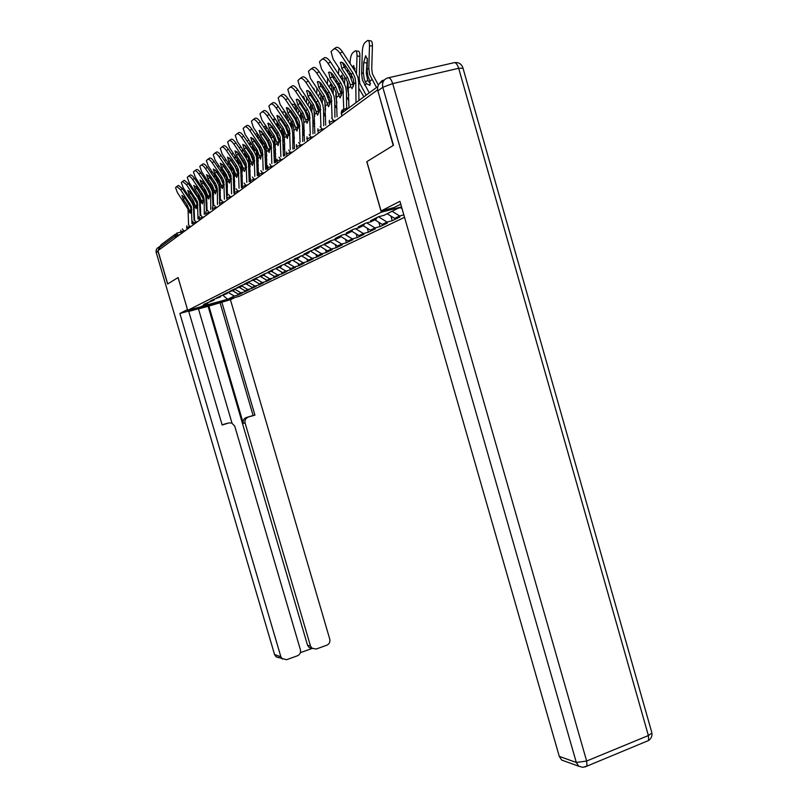 <?xml version="1.0" encoding="UTF-8"?>
<svg xmlns="http://www.w3.org/2000/svg" width="808" height="808" viewBox="0 0 808 808"><rect width="100%" height="100%" fill="white"/><g stroke="black" fill="none" stroke-linecap="round" stroke-linejoin="round"><path stroke-width="1.21" d="M377.659 89.981L393.193 145.491L366.792 161.701L381.315 212.201L187.729 310.363L239.249 296.314L404.545 217.322M381.315 212.201L401.556 206.898M401.677 207.353L398.031 208.302L384.002 215.312L378.386 216.786L370.569 220.705L376.114 219.241L377.033 217.463M392.102 211.262L399.647 215.968L403.838 214.867M399.647 215.968L394.647 218.392L399.93 216.999L392.254 220.695L390.931 216.079M378.467 216.766L387.032 222.079L392.254 220.695M387.032 222.079L382.245 224.402L387.436 223.028L380.083 226.573L378.851 222.291M366.771 222.877L374.952 227.927L380.083 226.573M374.952 227.927L370.367 230.149L375.468 228.795L368.418 232.189L367.276 228.24M355.56 228.714L363.388 233.532L368.418 232.189M363.388 233.532L358.994 235.663L363.994 234.33L357.237 237.582L356.187 233.936M344.804 234.31L352.298 238.905L357.237 237.582M352.298 238.905L348.076 240.946L352.995 239.633L346.511 242.764L345.531 239.38M334.482 239.673L341.653 244.056L346.511 242.764M341.653 244.056L337.603 246.016L342.43 244.723L336.199 247.733L335.3 244.612M324.553 244.824L331.431 249.005L336.199 247.733M331.431 249.005L327.543 250.894L332.28 249.621L326.301 252.51L325.462 249.621M314.989 249.753L321.604 253.762L326.301 252.51M321.604 253.762L317.867 255.57L322.533 254.328L316.766 257.106L315.999 254.439M305.656 254.409L312.161 258.338L316.766 257.106M312.161 258.338L308.565 260.085L313.14 258.853L307.596 261.529L306.889 259.075M296.667 258.893L303.061 262.741L307.596 261.529M303.061 262.741L299.596 264.428L304.101 263.216L298.758 265.792L298.101 263.529M288.012 263.216L294.304 266.994L298.758 265.792M294.304 266.994L290.961 268.609L295.395 267.408L290.244 269.892L289.638 267.812M279.669 267.377L285.85 271.084L290.244 269.892M285.85 271.084L282.638 272.639L286.991 271.458L282.022 273.861L281.467 271.942M271.619 271.397L277.71 275.023L282.022 273.861M277.71 275.023L274.599 276.528L278.891 275.366L274.094 277.679L273.589 275.922M263.852 275.265L269.842 278.831L274.094 277.679M269.842 278.831L266.842 280.285L271.074 279.144L266.438 281.376L265.963 279.77M256.288 278.982L262.246 282.517L266.438 281.376M262.246 282.517L259.348 283.921L263.509 282.79L259.035 284.951L258.6 283.477M248.803 282.457L254.914 286.062L259.035 284.951M254.914 286.062L252.106 287.426L256.207 286.315L251.874 288.395L251.48 287.052M241.572 285.82L247.814 289.506L251.874 288.395M247.814 289.506L245.097 290.819L249.137 289.719L244.945 291.739L244.592 290.516M234.583 289.082L240.946 292.829L244.945 291.739M240.946 292.829L238.32 294.102L242.299 293.021L238.249 294.971L237.926 293.859M228.078 292.395L234.3 296.051L238.249 294.971M234.3 296.051L227.603 299.293L201.414 306.434L207.717 303.293L208.252 302.283M289.951 262.246L290.739 260.742L285.174 263.529L289.951 262.246L281.679 265.276L276.346 267.953L281.033 266.69L272.983 269.64L267.852 272.215L272.458 270.973L264.61 273.841L259.671 276.316L264.206 275.094L256.55 277.881L251.783 280.275L256.247 279.063L248.783 281.78L244.178 284.083L248.571 282.901L241.279 285.537L236.845 287.759L241.168 286.598L234.047 289.163L229.765 291.314L234.017 290.163L227.058 292.668L222.917 294.748L227.109 293.607L220.301 296.051L216.302 298.061L220.422 296.94L213.777 299.334L209.908 301.273L213.969 300.172L203.717 304.374L207.717 303.293M290.718 260.742L295.546 259.459L299.212 257.621L300.021 256.086M376.114 219.241L371.165 221.715L365.66 223.159L358.196 226.907L363.63 225.472L358.904 227.836L353.51 229.26L346.38 232.835L351.702 231.421L347.188 233.684L341.895 235.088L335.067 238.512L340.299 237.118L335.966 239.279L330.775 240.653L324.24 243.935L329.371 242.572L320.13 245.996L313.868 249.137L318.897 247.793L309.929 251.116L303.909 254.126L308.858 252.813L294.354 258.924L299.212 257.621M400.505 207.656L402.051 208.626M387.163 213.726L394.647 218.392M363.63 225.472L364.539 223.735M374.902 219.847L382.245 224.402M351.702 231.421L352.591 229.724M363.166 225.705L370.367 230.149M340.299 237.118L341.168 235.451M351.803 231.239L358.994 235.663M329.371 242.572L330.219 240.936M340.673 236.401L348.076 240.946M318.897 247.793L319.736 246.198M329.997 241.37L337.603 246.016M308.858 252.813L309.676 251.238M319.786 246.177L327.543 250.894M310.333 251.005L317.867 255.57M301.313 255.712L308.565 260.085M281.033 266.69L281.8 265.246M292.627 260.237L299.596 264.428M272.458 270.973L273.195 269.579M284.254 264.59L290.961 268.609M264.206 275.094L264.913 273.761M276.174 268.781L282.638 272.639M256.247 279.063L256.924 277.78M268.377 272.821L274.599 276.528M248.571 282.901L249.228 281.659M260.843 276.72L266.842 280.285M241.168 286.598L241.804 285.396M253.49 280.447L259.348 283.921M234.017 290.163L234.623 289.011M246.339 284.012L252.106 287.426M227.109 293.607L227.694 292.496M239.421 287.466L245.097 290.819M220.422 296.94L220.998 295.869M232.724 290.809L238.32 294.102M213.969 300.172L214.524 299.132M175.558 237.774L175.083 236.138L159.459 247.672L159.913 249.228M159.459 247.672L161.014 244.814L175.316 234.189M223.018 295.324L227.603 299.293M187.729 310.363L178.093 277.568L167.721 283.931L157.944 250.672L377.296 90.062M384.174 80.103L382.083 80.588L379.538 83.436M184.153 196.809L184.931 198.112L183.224 199.263L181.891 195.354L184.931 197.849L190.597 207.161L190.991 210.373L190.143 213.332L189.213 210.191L191.001 210.282M176.811 186.476L178.437 185.396L182.406 188.628L180.679 189.779L191.415 206.515L191.951 223.574M194.051 220.099L193.445 206.01L191.547 202.01L182.406 188.628M180.679 189.779L176.72 186.537L175.548 187.607L177.417 192.577L188.052 209.161L188.567 224.432M183.224 199.263L187.274 205.192L189.213 210.191M190.637 207.292L184.931 198.112M200.596 202.768L200.455 201.101M200.647 211.171L200.111 210.322M201.677 189.001L201.768 186.698M198.98 182.608L198.617 184.497M198.011 197.829L198.091 195.637M198.758 199.233L198.849 196.778M203.768 189.648L203.687 191.951M206.424 208.363L207.02 209.312M200.637 209.09L200.142 208.282M226.311 299.839L224.513 300.717C220.453 302.849 191.011 311.131 190.688 310.221L192.809 308.979M159.398 246.541L158.014 251.349L167.62 283.992L178.053 277.588L187.507 309.585M187.466 309.595L179.871 313.464L188.648 311.07L222.149 425.028L228.321 423.079M231.997 423.099L198.425 308.767L188.749 311.413M311.949 648.349L309.201 647.592L307.515 645.198L208.09 306.293L198.475 308.919M208.09 306.293L230.411 299.677L329.785 639.229C330.31 642.006 329.341 643.996 326.856 645.198L316.1 649.066L309.201 647.592M235.007 297.475L230.411 299.677M229.038 422.958L231.704 422.988L234.754 426.169L300.404 649.773C300.94 652.581 299.95 654.591 297.425 655.793L286.527 659.722L276.104 656.803L274.558 654.53L280.881 656.793L282.436 659.096M179.871 313.464L280.881 656.793M300.364 652.672L311.999 648.481M248.127 417.211C245.571 418.271 244.561 420.221 245.097 423.038L243.289 423.341C242.754 420.534 243.763 418.605 246.309 417.534L254.934 415.161L221.796 302.03M307.515 645.198L310.524 646.137L245.097 423.038M310.524 646.137L312.221 648.551M243.289 423.341L208.848 305.919M246.309 417.534L253.096 415.494L220.089 302.859M253.096 415.494L254.934 415.161M222.089 424.826L227.29 423.261M400.778 204.202L394.173 207.525L381.063 210.959L399.95 201.323L559.277 756.379L576.306 762.469L382.8 87.274L377.861 90.88L393.476 145.319L366.872 161.651L381.063 210.959M565.388 761.399L561.671 760.055L559.277 756.379M377.861 90.88C376.962 86.163 378.588 83.093 382.719 81.648L383.477 81.083M189.971 191.789L190.839 193.253L189.102 194.415L187.769 190.436L190.87 192.95L196.617 202.424L197.021 205.697L196.142 208.716L195.183 205.535L197.021 205.626M182.608 181.396L184.264 180.295L188.314 183.567L186.567 184.729L197.465 201.758L198.011 219.039M200.142 215.524L199.526 201.253L197.596 197.172L188.314 183.567M186.567 184.729L182.517 181.457L181.315 182.558L183.184 187.628L193.991 204.495L194.516 219.917L196.102 222.735M189.102 194.415L193.213 200.455L195.183 205.535M196.788 203.081L190.839 193.253M195.991 186.608L196.94 188.224L195.172 189.405L193.829 185.345L197.001 187.9L202.848 197.536L203.252 200.859L202.343 203.939L201.354 200.717L204.202 200.121L204.273 214.342M188.618 176.144L190.284 175.033C191.183 174.669 192.556 175.77 194.425 178.336L192.647 179.528L202.081 193.375L203.717 196.849L204.202 200.121M206.444 210.848L205.808 196.334L203.848 192.183L194.425 178.336M192.647 179.528C190.779 176.952 189.405 175.851 188.517 176.205L187.264 177.356L189.153 182.517L200.121 199.667L200.667 215.261M195.172 189.405L199.354 195.546L201.354 200.717M203.121 198.687L196.94 188.224M202.232 181.255L203.242 183.032L201.455 184.234L200.111 180.083L203.343 182.669L209.282 192.476L209.696 195.859L208.757 199.01L207.737 195.738L209.696 195.839L210.676 195.092L210.757 209.484M194.819 170.71L196.516 169.579C197.435 169.195 198.849 170.316 200.748 172.932L198.94 174.134L208.514 188.234L210.181 191.769L210.676 195.092M212.948 206.091L212.302 191.243L210.312 187.022L200.748 172.932M198.94 174.134C197.041 171.518 195.637 170.397 194.718 170.781L193.425 171.963L195.324 177.235L206.464 194.688L207.02 210.464M201.455 184.234L205.707 190.476L207.737 195.738M209.636 194.112L207.494 189.284L203.242 183.032M208.696 175.74L209.767 177.659L207.949 178.871L206.606 174.639L209.908 177.265L215.938 187.244L216.362 190.688L215.382 193.9L214.332 190.587L216.362 190.698L217.372 189.89L217.463 204.444M201.243 165.084L202.959 163.943C203.909 163.539 205.353 164.67 207.282 167.337L205.444 168.559L215.181 182.911L216.877 186.507L217.372 189.89M219.695 201.333L219.029 185.971L217.009 181.689L207.282 167.337M205.444 168.559C203.515 165.893 202.081 164.761 201.131 165.155L199.788 166.387L201.707 171.761L213.029 189.526L213.595 205.525M207.949 178.871L212.272 185.234L214.332 190.587M216.362 189.325L214.09 184.022L209.767 177.659M215.382 170.023L216.524 172.094L214.675 173.336L213.322 169.003L216.706 171.66L222.836 181.82L223.261 185.325L222.251 188.607L221.17 185.254L223.261 185.365M207.898 159.267L209.636 158.105C210.615 157.691 212.09 158.833 214.049 161.539L212.181 162.782L222.079 177.396L223.806 181.063L224.402 199.233M226.674 196.819L225.998 180.527L223.937 176.154L214.049 161.539M212.181 162.782C210.221 160.075 208.757 158.923 207.777 159.338L206.383 160.62L208.312 166.105L218.12 180.568L219.827 184.194L220.402 200.455M214.675 173.336L219.069 179.81L221.17 185.254M223.291 184.285L220.907 178.568L216.524 172.094M226.684 198.667L226.684 197.859M206.959 198.96L206.626 195.284M206.999 206.919L206.414 205.979M207.898 183.466L207.989 181.022M205.242 176.972L204.788 178.891M204.111 192.587L204.192 190.274M204.889 193.971L204.98 191.435M210.211 177.709L210.221 178.326M210.019 184.012L209.939 186.466M212.938 204.04L213.595 205.081M206.404 205.171L206.989 204.727L206.404 203.838M213.534 194.779L213.029 189.526M213.564 200.152L212.918 199.293M213.585 202.545L212.928 201.495M214.1 184.042L214.12 183.466M214.332 177.73L214.423 175.124M211.746 171.175L211.191 173.104M210.413 187.173L210.504 184.719M210.706 179.043L210.726 178.467M211.221 188.537L211.312 185.921M213.272 182.204L213.272 182.82M216.594 171.498L216.655 172.286M216.493 178.164L216.393 180.78M219.685 199.576L220.291 200.556M213.342 194.031L213.534 195.122M219.857 188.537L220.342 190.961M220.342 190.345L219.655 183.648M220.372 195.435L219.655 194.577M220.392 198.031L219.665 196.869M220.746 178.326L220.766 177.649M220.978 171.781L221.079 168.993M218.534 165.236L217.827 167.125M216.928 181.568L217.019 178.952M217.231 173.134L217.251 172.468M217.766 182.921L217.867 180.194M219.827 176.265L219.867 177.033M223.079 164.953L223.25 165.913M223.18 172.094L223.079 174.882M222.826 181.8L222.806 182.436M226.664 194.991L227.109 195.698M226.624 182.871L227.401 186.486M227.391 185.689L226.503 177.598M227.422 190.537L226.634 189.829M227.442 193.385L226.644 192.102M227.614 172.387L227.644 171.619M227.856 165.6L227.967 162.63M224.715 160.954L225.644 159.196M223.665 175.75L223.766 172.973M223.978 167.014L224.008 166.236M224.533 177.103L224.634 174.255M226.523 169.963L226.664 170.983M230.098 165.792L229.987 168.751M229.755 175.498L229.724 176.326M233.896 190.254L234.31 190.91M233.825 178.901L234.704 181.749M234.704 180.81L233.775 177.841M233.522 176.144L233.583 171.367M234.673 176.578L234.461 174.255M234.724 185.436L233.866 184.578M234.744 188.587L233.876 187.183M234.734 166.226L234.764 165.347M234.977 159.166L235.088 155.994M231.886 154.581L233.058 152.995M230.997 159.762L230.967 160.641M230.644 169.72L230.745 166.751M231.542 171.084L231.654 168.094M232.876 163.479L233.653 164.63M237.259 159.227L237.148 162.388M236.916 169.034L236.885 170.023M241.4 185.375L242.097 186.496M222.331 164.115L223.523 166.337L221.644 167.589L220.291 163.166L223.745 165.852L229.987 176.205L230.411 179.78L229.361 183.133L228.24 179.73L230.401 179.851M214.787 153.227L216.554 152.056C217.564 151.621 219.069 152.783 221.059 155.54L219.17 156.803L229.23 171.69L230.987 175.417L231.593 193.829M233.916 193.253L233.209 174.871L231.118 170.427L221.059 155.54M219.17 156.803C217.17 154.035 215.665 152.874 214.655 153.308L213.211 154.641L215.15 160.237L225.119 174.972L226.856 178.659L227.452 195.253M221.644 167.589L226.109 174.185L228.24 179.73M230.442 179.012L227.977 172.932L223.523 166.337M241.329 174.265L242.279 176.76M237.602 172.245L237.592 171.195M242.279 175.73L241.319 173.124M240.784 169.357L240.925 164.933M242.249 171.942L241.834 167.448M242.309 180.133L241.36 179.295M242.329 183.638L241.38 182.103M242.107 159.822L242.137 158.822M242.36 152.49L242.43 149.046M239.34 148.005L240.754 146.551M238.249 153.076L238.198 154.025M237.865 163.448L237.976 160.287M238.804 164.852L238.936 161.711M244.683 152.389L244.561 155.762M244.339 162.388L244.299 163.519M249.187 180.336L249.975 181.618M229.523 157.994L230.775 160.368L228.866 161.64L227.513 157.116L231.048 159.843L237.39 170.387L237.825 174.023L236.734 177.457L235.583 174.003L237.815 174.134M221.927 146.975L223.715 145.793C224.765 145.329 226.301 146.501 228.331 149.318L226.412 150.601L236.643 165.771L238.431 169.569L239.057 188.224M241.42 187.638L240.693 169.013L238.562 164.489L228.331 149.318M226.412 150.601C224.371 147.783 222.836 146.612 221.796 147.066L220.291 148.45L222.251 154.166L232.381 169.175L234.148 172.932L234.754 189.951M228.866 161.64L233.401 168.357L235.583 174.003M237.855 173.518L235.31 167.084L230.775 160.368M249.106 169.226L250.147 171.498M245.531 167.791L245.097 164.428M248.379 162.691L248.531 158.267M250.116 166.913L249.49 160.6M250.167 174.599L249.137 173.801M250.197 178.538L249.157 176.861M250.137 170.448L249.096 167.892M249.743 153.156L249.783 152.035M250.015 145.531L249.975 141.703M247.137 141.259L248.743 139.865M245.784 146.177L245.703 147.117M245.359 156.934L245.47 153.571M246.329 158.378L246.501 155.106M252.379 145.278L252.258 148.874M252.025 155.53L251.985 156.782M257.257 175.134L257.59 175.679M236.986 151.651L238.299 154.166L236.36 155.459L234.997 150.844L238.623 153.601L245.066 164.347L245.511 168.054L244.471 171.518L243.4 169.69L243.188 168.064L245.501 168.205M229.341 140.491L231.149 139.289C232.229 138.804 233.805 139.996 235.875 142.854L233.926 144.157L244.339 159.631L246.147 163.499L246.793 182.406M249.197 181.81L248.45 162.943L246.288 158.328L235.875 142.854M233.926 144.157C231.846 141.299 230.28 140.107 229.199 140.582L227.634 142.026L229.603 147.864L239.915 163.166L241.713 166.993L242.339 184.628M236.36 155.459L240.976 162.317L243.188 168.064M245.056 165.6L238.299 154.166M257.176 163.893L258.277 165.913M258.277 161.56L257.419 153.55M258.338 168.791L257.207 168.104M258.368 173.266L257.237 171.437M258.308 165.004L257.166 162.408M257.671 146.228L257.722 144.975M257.944 138.289L257.439 133.502M257.338 133.35L255.318 134.36M253.621 139.057L253.52 139.915M252.813 158.853L252.864 157.51M253.116 150.157L253.237 146.561M254.126 151.662L254.379 148.248M256.267 155.873L256.419 151.379M257.974 137.623L260.358 137.885L260.226 141.693M259.994 148.44L259.954 149.803M244.127 149.056L242.774 144.329L246.48 147.117L251.197 154.146L253.045 158.085L253.49 161.863L250.793 154.722L246.107 147.743L244.127 149.056L248.834 156.045L251.076 161.903L253.47 162.054M237.027 133.754L238.875 132.532C239.986 132.027 241.602 133.239 243.713 136.158L241.723 137.481L252.318 153.257L254.167 157.196L254.823 176.356M257.267 175.76L256.51 156.631L254.308 151.924L243.713 136.158M254.712 160.913L253.49 161.863L252.318 165.458L251.076 161.903M241.723 137.481C239.612 134.562 237.996 133.35 236.885 133.855L235.249 135.36L237.239 141.319L247.733 156.924L249.561 160.822L250.207 179.77M244.743 145.076L246.107 147.743M250.207 180.083L250.217 181.558M265.569 158.287L266.802 160.166M266.771 155.924L265.66 146.288M265.559 156.671L266.791 159.408M266.822 162.681L265.6 162.156M266.852 167.822L265.63 165.822M265.903 139.006L265.953 137.613M266.185 130.734C266.206 127.735 265.802 126.26 264.984 126.321L263.842 127.23M261.772 131.694L261.661 132.401M260.873 151.894L260.923 150.379M261.176 143.107L261.307 139.269M262.216 144.662L262.56 141.148M264.448 148.813L264.61 144.228M268.62 130.078L268.509 134.209M268.276 141.087L268.226 142.572M252.207 142.4L250.844 137.562L254.641 140.39L259.449 147.561L261.752 153.571L260.56 159.115L259.277 155.51L261.762 155.661L258.984 148.187L254.207 141.067L252.207 142.4L256.984 149.531L259.277 155.51M245.026 126.755L246.884 125.523C248.046 124.987 249.702 126.21 251.854 129.189L249.823 130.532L260.61 146.632L262.499 150.652L263.166 170.074M265.65 169.468L264.873 150.086L262.63 145.278L251.854 129.189M249.823 130.532C247.672 127.553 246.016 126.331 244.864 126.856L243.168 128.432L245.157 134.532L255.843 150.439L257.702 154.419L258.378 175.488M252.803 138.249L254.207 141.067M274.286 152.399L275.629 154.116M270.448 147.803L270.367 146.753M275.589 150.025L274.084 142.541L274.205 138.784M274.276 150.672L275.619 153.762M275.639 156.146L274.316 155.964M275.69 162.206L274.346 160.024M274.457 131.482L274.508 129.926M274.72 122.816L273.468 119.23L272.71 119.806M269.236 144.693L269.296 143.016M269.539 135.754L269.68 131.664M270.63 137.38L271.094 133.774M277.114 121.826L277.104 126.391M276.871 133.461L276.821 135.057M260.6 135.492L259.237 130.522L263.135 133.391L268.024 140.713L270.377 146.844L269.125 152.52L267.801 148.854L270.326 149.015L267.499 141.39L262.64 134.128L260.6 135.492L265.468 142.753L267.801 148.854M253.328 119.483L255.227 118.231C256.429 117.675 258.116 118.917 260.307 121.947L258.247 123.321L269.236 139.744L271.155 143.854L271.841 163.529M274.377 162.913L273.579 143.268L271.286 138.37L260.307 121.947M258.247 123.321C256.055 120.281 254.358 119.039 253.167 119.594L251.389 121.24L253.399 127.472L264.277 143.703L266.175 147.763L266.862 169.165M261.186 131.148L262.64 134.128M283.366 146.187L284.638 147.642M279.326 142.147L279.073 138.431M284.78 143.844L283.234 139.279M283.022 137.825L283.093 130.997M283.345 144.42L284.618 149.318L283.386 149.5M284.537 155.833L283.426 154.015M283.345 123.624L283.396 121.897M283.527 114.463L281.941 112.08M277.922 137.219L277.982 135.391M278.235 128.078L278.376 123.715M279.366 129.785L279.992 126.139M281.79 133.896L281.952 129.078L281.739 133.774M282.699 111.898L285.396 112.373M285.527 112.565L286.042 118.241M285.8 125.513L285.749 127.24M269.327 128.29L267.963 123.21L271.963 126.119L276.952 133.583L279.346 139.845L278.043 145.652L276.659 141.935L279.235 142.107L276.356 134.33L271.397 126.907L269.327 128.29L274.286 135.714L276.659 141.935M261.974 111.918L263.893 110.645C265.135 110.06 266.882 111.312 269.114 114.413L267.014 115.807L278.204 132.583L280.164 136.774L280.871 156.722M283.446 156.096L282.628 136.188L280.295 131.179L269.114 114.413M267.014 115.807C264.782 112.706 263.044 111.443 261.802 112.029L259.944 113.756L261.974 120.129L273.043 136.703L274.983 140.844L275.69 162.59M269.902 123.775L271.397 126.907M288.133 132.815L288.173 130.25M294.344 137.39L292.759 133.441M292.153 129.169L292.344 122.907M292.799 137.916L293.819 142.4L292.839 142.723M293.516 148.834L292.88 147.793M292.587 115.423L292.647 113.514M292.536 105.484L291.658 104.151M286.961 129.452L287.022 127.482M287.264 120.079L287.426 115.413M288.476 121.887L289.284 118.21M290.981 125.987L291.143 121.008M291.89 104.232L294.011 104.484C294.94 104.424 295.395 105.999 295.364 109.211L295.344 109.706M295.102 117.2L295.041 119.109M291.143 121.2L290.87 125.765M292.951 139.845L293.88 140.774M278.406 120.806L277.053 115.584L281.164 118.544L286.244 126.169L288.678 132.562L287.315 138.511L285.881 134.734L288.506 134.916L285.577 126.977L280.527 119.392L278.406 120.806L283.467 128.391L285.881 134.734M270.983 104.03L272.922 102.747C274.215 102.131 276.003 103.404 278.275 106.565L276.144 107.989L287.547 125.119L289.537 129.401L290.264 149.621M292.89 148.985L292.759 133.603L292.052 128.805L289.678 123.695L278.275 106.565M276.144 107.989C273.861 104.818 272.074 103.545 270.791 104.161L268.852 105.969L270.892 112.484L282.174 129.411L284.143 133.643L284.881 155.742M288.506 134.916L288.577 135.471M278.982 116.1L280.527 119.392M297.556 124.402L297.637 121.836M302.647 131.199L303.404 135.199L302.677 135.613M304.323 130.643L302.606 126.826M301.768 120.745L301.97 114.494M302.212 106.838L302.283 104.737M296.364 121.362L296.425 119.261M296.677 111.716L296.839 106.737M297.98 113.675L299 109.999M300.707 112.575L300.546 117.766M302.081 96.324L303.606 96.505L305.02 100.768M304.778 108.504L304.707 110.605M300.697 113.15L300.374 117.443M302.657 132.825L303.485 133.623M287.87 113.009L286.527 107.646L290.739 110.645L295.92 118.433L298.404 124.967L296.98 131.068L295.496 127.24L298.172 127.422L295.173 119.311L290.032 111.575L287.87 113.009L293.021 120.745L295.496 127.24M280.366 95.819L282.335 94.516C283.679 93.869 285.507 95.162 287.83 98.394L285.658 99.838L297.283 117.342L299.314 121.715L300.061 142.218M302.737 141.572L302.596 126.008L301.879 121.119L299.455 115.898L287.83 98.394M285.658 99.838C283.325 96.596 281.497 95.304 280.154 95.95L278.134 97.849L280.184 104.525L291.678 121.826L293.688 126.139L294.445 148.611M298.172 127.422L298.263 128.159M288.446 108.1L290.032 111.575M314.736 123.604L312.959 124.351L312.949 128.098M314.484 123.19L312.878 119.847M311.787 112.07L311.989 105.727M312.241 97.859L312.322 95.546M306.151 112.948L306.222 110.696M306.474 102.959L306.646 97.647M307.404 115.867L307.484 113.14M307.909 105.131L309.212 101.525M310.625 103.656L310.514 109.201M312.938 88.112L313.605 88.203L315.039 91.304M314.868 99.404L314.787 101.717M314.464 112.1L314.666 116.554M310.656 104.858L310.272 108.767M312.928 125.674L313.494 126.179M297.748 104.868L296.405 99.374C297.475 98.869 298.92 99.879 300.738 102.404L308.08 114.827L308.575 119.099L307.06 123.311L305.515 119.412L308.242 119.614L305.182 111.322L299.94 103.414L297.748 104.868L302.99 112.787L305.515 119.412M290.143 87.254L292.142 85.941C293.536 85.254 295.425 86.557 297.799 89.86L295.576 91.334L307.444 109.242L309.514 113.706L310.282 134.482M312.999 133.835L312.858 118.099L312.12 113.09L309.646 107.757L297.799 89.86M295.576 91.334C293.203 88.022 291.324 86.719 289.931 87.395L287.81 89.385L289.87 96.223L301.596 113.908L303.646 118.322L304.414 141.168M308.242 119.614L308.353 120.533M298.324 99.768L299.94 103.414M324.998 102.091L325.553 110.09M323.634 117.18L323.665 120.069M325.614 116.291L323.594 112.504M322.251 103.04L322.453 96.576M322.705 88.456L322.786 85.911M316.887 88.143L316.685 93.799M316.352 104.171L316.433 101.778M317.665 106.989L317.756 104.111M318.281 96.213L320.039 92.92M320.816 94.102L320.907 100.253M324.25 79.507L325.301 81.093M325.382 89.85L325.301 92.395M321.029 96.283L320.594 99.737M308.04 96.384L306.717 90.728C307.828 90.203 309.312 91.223 311.171 93.809L318.665 106.515L319.16 110.888L317.574 115.211L315.968 111.252L318.746 111.464L315.635 102.99L310.282 94.889L308.04 96.384L313.403 104.484L315.968 111.252M300.364 78.315L302.394 76.972C303.838 76.255 305.777 77.578 308.201 80.952L305.939 82.456L318.049 100.768L320.16 105.343L320.948 126.412M323.715 125.745L323.564 109.827L322.816 104.717L320.291 99.263L308.201 80.952M305.939 82.456C303.515 79.073 301.576 77.74 300.132 78.467L297.91 80.558L299.98 87.567L311.939 105.646L314.029 110.161L314.827 133.401M318.746 111.464L318.887 112.554M308.626 91.062L310.282 94.889M335.987 92.001L335.845 96.647L336.926 102.899M336.976 108.696L334.795 104.808M333.159 93.637L333.371 86.981M333.633 78.598L333.714 75.8M327.624 78.255L327.341 84.204M327.008 95.011L327.089 92.435M328.381 97.758L328.472 94.718M329.139 86.921L330.624 84.204L331.846 88.082L331.755 90.92M336.36 79.83L336.279 82.618M331.846 87.365L331.381 90.324M318.806 87.517L317.483 81.699C318.645 81.143 320.18 82.184 322.069 84.82L327.563 93.162L329.714 97.829L330.23 102.293L328.563 106.747L326.897 102.727L329.725 102.949L326.543 94.283L321.089 86.002L318.806 87.517L324.271 95.798L326.897 102.727M311.04 68.963L313.09 67.609C314.605 66.852 316.605 68.195 319.079 71.649L316.776 73.175L329.119 91.92L331.28 96.596L332.088 117.958M334.926 117.291L334.764 101.192L333.987 95.97L331.421 90.395L319.079 71.649M316.776 73.175C314.292 69.72 312.302 68.367 310.787 69.135L308.454 71.336L310.535 78.517L322.745 97.021L324.877 101.636L325.695 125.28M329.725 102.949L329.886 104.212M319.402 81.982L321.089 86.002M347.46 81.618L347.268 87.739L348.824 95.192M348.884 100.798L346.521 96.728M344.561 83.82L344.774 76.912M345.036 68.236L345.127 65.175M338.895 67.953L338.471 74.124M338.118 85.436L338.209 82.638M339.572 88.123L339.663 84.921M340.511 77.235L341.875 75.073L343.087 81.153M347.834 69.286L347.743 72.356M343.147 78.093L342.673 80.527M330.058 78.245L328.745 72.255C329.957 71.67 331.533 72.73 333.472 75.427L339.087 83.971L341.279 88.739L341.794 93.314L340.047 97.899L338.31 93.819L341.208 94.041L337.956 85.173L332.381 76.699L330.058 78.245L335.633 86.729L338.31 93.819M322.21 59.186L324.291 57.822C325.866 57.015 327.917 58.378 330.452 61.913L328.099 63.468L340.713 82.668L342.915 87.456L343.754 109.11M346.642 108.423L346.47 92.162L345.683 86.82L343.057 81.103L330.452 61.913M328.099 63.468C325.563 59.933 323.513 58.56 321.938 59.368L319.483 61.691L321.574 69.054L334.037 88.001L336.209 92.718L337.057 116.776M341.208 94.041L341.39 95.485M330.664 72.488L332.381 76.699M355.884 50.864L358.166 51.167C359.328 51.086 359.903 52.813 359.883 56.358L359.227 78.437L359.883 83.547L366.155 95.152M363.903 96.819L358.792 88.264M356.49 73.558L357.015 55.984C357.035 52.429 356.459 50.702 355.308 50.783L352.662 52.894C351.258 54.469 350.419 57.388 350.157 61.63L350.106 63.539M349.743 75.417L349.834 72.346M351.258 78.063L351.369 74.69M352.45 67.125L353.651 65.529L354.934 70.922M354.964 68.417L354.53 70.306M341.834 68.539L340.542 62.378C341.804 61.751 343.43 62.822 345.41 65.589L351.147 74.346L353.389 79.224L353.914 83.911L352.076 88.638L350.571 86.507L350.268 84.487L353.217 84.719L349.894 75.649L344.208 66.963L341.834 68.539L347.531 77.225L350.268 84.487M333.906 48.955L336.007 47.571C337.653 46.712 339.774 48.096 342.37 51.712L339.966 53.298L352.844 72.983L355.096 77.881L355.772 82.467L355.995 102.656M358.924 100.495L358.732 82.709L357.924 77.235L355.237 71.387L342.37 51.712M339.966 53.298C337.37 49.682 335.249 48.288 333.613 49.147L331.027 51.601L333.128 59.156L345.854 78.558L348.076 83.396L348.955 107.848M353.217 84.719L353.429 86.335M342.461 62.539L344.208 66.963M367.337 58.317L366.256 72.962L367.761 80.467L370.508 83.678M369.246 92.87L362.418 80.103L361.631 73.932L362.297 51.631C362.57 47.288 363.438 44.288 364.903 42.642L367.691 40.43C368.892 40.35 369.488 42.107 369.478 45.713L368.812 68.306L369.609 74.568L376.518 87.506M367.054 69.68L367.852 75.922L369.923 81.143L369.953 85.355L366.499 83.749L365.327 81.941L364.135 78.78L363.348 72.589L363.651 62.58L365.65 55.712L367.357 59.6L367.054 69.68L368.812 68.306M368.296 40.511L370.609 40.824C371.821 40.743 372.417 42.501 372.407 46.106L371.741 68.69L372.407 73.922L378.366 85.042M176.831 233.128L180.78 232.118M179.79 234.673L175.083 236.138L176.71 233.159L178.164 235.865M348.884 107.898L342.057 110.08L341.229 112.635L342.067 115.857M377.78 86.577L341.38 113.443L341.875 116.009M185.598 230.421L180.81 231.916L181.224 233.623M182.457 228.886L183.951 231.633M191.597 226.028L189.698 226.513L189.92 227.26M197.798 221.493L192.839 223.038L193.263 224.806M204.212 216.786L202.263 217.281L202.495 218.059M210.858 211.928L208.878 212.423L209.11 213.211M217.736 206.888L215.726 207.393L215.958 208.191M224.866 201.667L222.816 202.182L223.059 203M232.26 196.253L230.179 196.778L230.421 197.607M239.936 190.637L237.815 191.163L238.067 192.011M247.904 184.8L245.753 185.335L246.006 186.194M256.187 178.74L253.995 179.275L254.247 180.154M264.802 172.437L262.57 172.983L262.832 173.882M273.761 165.872L271.488 166.428L271.761 167.337M283.103 159.035L280.79 159.6L281.063 160.529M292.839 151.904L290.476 152.48L290.759 153.429M303 144.47L300.596 145.046L300.869 146.026M313.605 136.693L311.151 137.289L311.444 138.279M324.705 128.573L322.2 129.169L322.493 130.189M336.31 120.079L333.755 120.685L334.058 121.725M188.395 224.472L189.698 226.513L186.729 227.553L187.143 229.29M200.889 215.191L202.263 217.281L199.172 218.362L199.596 220.17M207.474 210.302L208.878 212.423L205.717 213.534L206.151 215.372M214.282 205.242L215.726 207.393L212.504 208.525L212.938 210.403M221.341 200L222.816 202.182L219.534 203.343L219.978 205.252M228.664 194.566L230.179 196.778L226.826 197.96L227.27 199.909M236.259 188.921L237.815 191.163L234.391 192.375L234.845 194.364M244.147 183.062L245.753 185.335L242.249 186.577L242.703 188.618M252.338 176.972L253.995 179.275L250.409 180.558L250.874 182.628M260.863 170.639L262.57 172.983L258.903 174.296L259.368 176.417M269.741 164.044L271.488 166.428L267.741 167.771L268.206 169.943M278.982 157.176L280.79 159.6L276.942 160.984L277.417 163.196M288.618 150.025L290.476 152.48L286.537 153.904L287.022 156.166M298.667 142.551L300.596 145.046L296.556 146.511L297.031 148.834M309.171 134.754L311.151 137.289L307.01 138.794L307.495 141.168M320.14 126.603L322.2 129.169L317.948 130.724L318.433 133.158M331.623 118.069L333.755 120.685L329.391 122.281L329.876 124.785M343.663 109.13L343.188 112.1M191.88 209.686L190.991 210.373M189.385 211.615L188.517 212.302M187.274 205.192L186.476 205.838M189.819 203.162L189.011 203.808M200.111 209.949L200.637 209.545M200.101 208.09L200.626 207.767M158.014 251.349L156.257 252.641L274.558 654.53L156.257 252.641C155.722 250.106 156.57 248.268 158.812 247.147M278.518 657.682L276.104 656.803L274.387 654.399M388.759 77.719L453.44 62.832C455.429 62.004 457.176 63.832 458.681 68.296L392.698 83.598L586.638 761.035L648.38 735.543L458.681 68.296L463.024 68.266M648.117 740.704L648.642 740.481C651.197 738.573 652.298 736.068 651.935 732.987L648.38 735.543L648.642 740.481L584.8 767.014M578.75 766.226L582.871 767.317L587.012 766.004L586.638 761.035L576.306 762.469L578.75 766.226L561.671 760.055M454.793 62.6C458.843 62.226 461.55 63.973 462.913 67.852L651.702 732.169M382.8 87.274L392.698 83.598C391.183 79.053 389.517 77.174 387.689 77.962C383.527 79.416 381.891 82.527 382.8 87.274M197.94 204.98L197.021 205.697M195.364 206.979L194.455 207.686M193.213 200.455L192.385 201.111M195.849 198.354L195.011 199.021M201.535 202.192L200.606 202.919M199.354 195.546L198.495 196.233M202.081 193.375L201.202 194.072M207.919 197.233L206.949 197.98M205.707 190.476L204.818 191.193M208.514 188.234L207.616 188.951M214.524 192.102L213.524 192.88M212.272 185.234L211.353 185.971M215.181 182.911L214.251 183.658M224.311 184.507L223.261 185.325M221.362 186.799L220.332 187.607M219.069 179.81L218.12 180.568M222.079 177.396L221.119 178.174M206.393 203.303L206.979 202.949M212.908 198.364L213.554 197.97M219.645 193.243L220.362 192.809M226.412 179.891L227.048 179.396M226.624 187.951L227.401 187.476M233.482 174.356L234.35 173.68M233.855 182.467L234.704 181.941M231.502 178.932L230.411 179.78M228.442 181.305L227.371 182.133M226.109 174.185L225.119 174.972M229.23 171.69L228.23 172.488M240.794 168.63L241.824 167.822M243.43 150.541L242.43 150.429M239.602 162.701L238.885 162.62M241.339 176.78L242.067 176.336M238.956 173.144L237.825 174.023M235.784 175.609L234.673 176.467M233.401 168.357L232.381 169.175M236.643 165.771L235.613 166.599M248.379 162.681L249.45 161.852M251.743 144.329L250.056 144.137M247.602 156.732L246.389 156.601M249.117 170.882L249.632 170.569M246.692 167.145L245.511 168.054M243.4 169.69L242.238 170.589M240.976 162.317L239.915 163.166M244.339 159.631L243.258 160.489M256.429 156.378L257.348 155.651M255.914 150.551L254.167 150.359M251.298 163.559L250.096 164.499M248.834 156.045L247.733 156.924M252.318 153.257L251.197 154.146M264.802 149.813L265.559 149.217M268.609 131.128L266.266 130.866M264.559 144.137L262.246 143.885M263.055 154.439L261.782 155.419M259.499 157.196L258.257 158.166M256.984 149.531L255.843 150.439M260.61 146.632L259.449 147.561M273.498 143.006L274.084 142.541M277.184 124.109L275.447 123.907M273.084 137.431L270.63 137.158M271.72 147.713L270.407 148.733M268.034 150.571L266.731 151.581M265.468 142.753L264.277 143.703M269.236 139.744L268.024 140.713M284.153 146.197L284.79 145.713M286.093 116.806L285.012 116.675M281.851 130.452L279.649 130.209M280.74 140.713L279.366 141.774M276.902 143.693L275.548 144.733M274.286 135.714L273.043 136.703M278.204 132.583L276.952 133.583M293.375 139.208L294.354 138.461M290.951 123.2L289.214 122.998M290.133 133.421L288.698 134.532M286.133 136.522L284.729 137.613M283.467 128.391L282.174 129.411M287.547 125.119L286.244 126.169M302.96 131.936L304.323 130.896M300.435 115.645L299.192 115.493M299.919 125.816L298.435 126.977M295.748 129.058L294.284 130.189M293.021 120.745L291.678 121.826M297.283 117.342L295.92 118.433M310.312 107.777L309.605 107.696M310.131 117.897L308.575 119.099M305.777 121.271L304.252 122.463M302.99 112.787L301.596 113.908M307.444 109.242L306.02 110.373M323.634 116.261L324.968 115.241M320.786 109.625L319.16 110.888M316.241 113.15L314.645 114.383M313.403 104.484L311.939 105.646M318.049 100.768L316.554 101.96M334.825 107.767L335.916 106.939M331.926 100.98L330.23 102.293M327.179 104.666L325.513 105.959M324.271 95.798L322.745 97.021M329.119 91.92L327.563 93.162M346.541 98.879L347.349 98.263M343.572 91.93L341.794 93.314M338.603 95.788L336.865 97.142M335.633 86.729L334.037 88.001M340.713 82.668L339.087 83.971M358.803 89.577L359.318 89.193M359.883 56.358L357.015 55.984M355.772 82.467L353.914 83.911M350.571 86.507L348.743 87.921M347.531 77.225L345.854 78.558M352.844 72.983L351.147 74.346M361.631 73.932L363.348 72.589M364.62 85.163L366.499 83.749M369.923 81.143L371.842 79.689M372.407 46.106L369.478 45.713M366.549 62.963L363.651 62.58M365.327 81.941L367.761 80.467M180.891 230.23L180.739 231.987M186.81 225.846L186.658 227.624M192.92 221.311L192.769 223.119M199.243 216.625L199.091 218.453M205.798 211.777L205.636 213.615M212.575 206.747L212.423 208.616M219.594 201.546L219.443 203.434M226.886 196.152L226.735 198.061M234.441 190.547L234.29 192.486M242.299 184.729L242.148 186.688M250.45 178.689L250.298 180.669M258.934 172.407L258.782 174.417M267.771 165.872L267.62 167.902M276.962 159.065L276.811 161.115M286.557 151.965L286.406 154.045M296.556 144.561L296.405 146.662M307.01 136.835L306.858 138.956M317.928 128.755L317.786 130.896M329.361 120.301L329.209 122.463M348.753 107.989L343.562 109.211L341.188 113.625M156.449 249.419L156.156 252.763M265.357 126.361L266.206 126.462M251.197 137.431L250.682 137.774M273.861 119.271L275.538 119.463M259.61 130.381L259.065 130.755M268.367 123.058L267.781 123.452M277.487 115.433L276.861 115.847M286.991 107.484L286.315 107.929M296.91 99.192L296.172 99.677M307.252 90.536L306.464 91.062M318.069 81.497L317.221 82.062M329.381 72.043L328.462 72.649M341.229 62.145L340.229 62.802"/></g></svg>
